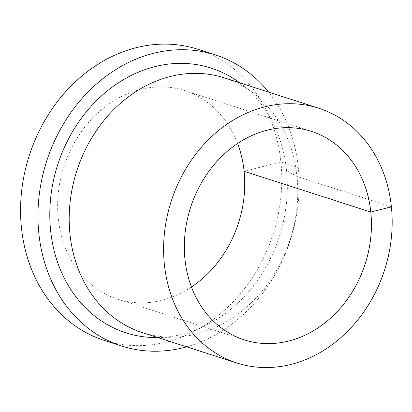 <?xml version="1.0" encoding="UTF-8"?>
<svg xmlns="http://www.w3.org/2000/svg" width="412" height="412" viewBox="0 0 412 412"><rect width="100%" height="100%" fill="white"/><g stroke="black" fill="none" stroke-linecap="round" stroke-linejoin="round"><path stroke-width="0.31" stroke-dasharray="2.06 1.54" d="M186.641 346.832A152.914 128.091 107.8 0 0 298.298 167.566A152.914 128.091 107.8 0 0 268.562 92.082M104.36 340.451A152.914 128.091 107.8 0 0 280.907 161.973A152.914 128.091 107.8 0 0 197.987 49.311M157.806 337.562A139.055 116.483 107.8 0 0 158.893 337.541A139.055 116.483 107.8 0 0 286.541 170.547A139.055 116.483 107.8 0 0 240.598 83.466A139.055 116.483 107.8 0 0 239.727 82.812M142.511 332.644A133.797 112.079 107.8 0 0 174.168 337.15A133.797 112.079 107.8 0 0 296.985 176.47A133.797 112.079 107.8 0 0 252.783 92.679A133.797 112.079 107.8 0 0 224.432 77.894M237.611 143.484A109.525 91.747 107.8 0 0 184.705 90.614A109.525 91.747 107.8 0 0 63.834 166.793A109.525 91.747 107.8 0 0 117.647 299.148A109.525 91.747 107.8 0 0 191.451 287.025M244.095 171.31L280.907 161.973L298.298 167.566L286.541 170.547L296.985 176.47L391.4 206.834M252.783 92.679L240.598 83.466M174.168 337.15L158.893 337.541M117.647 299.148L244.357 339.895M184.705 90.614L311.415 131.366"/><path stroke-width="0.62" d="M268.562 92.082A152.914 128.091 107.8 0 0 215.378 54.904A152.914 128.091 107.8 0 0 46.623 161.262A152.914 128.091 107.8 0 0 121.751 346.044A152.914 128.091 107.8 0 0 186.641 346.832M215.378 54.904L197.987 49.311A152.914 128.091 107.8 0 0 29.231 155.669A152.914 128.091 107.8 0 0 104.36 340.451L121.751 346.044M239.727 82.812A139.055 116.483 107.8 0 0 57.675 164.815A139.055 116.483 107.8 0 0 157.806 337.562M318.847 108.253L224.432 77.894A133.797 112.079 107.8 0 0 76.776 170.959A133.797 112.079 107.8 0 0 142.511 332.644L236.926 363.003A133.797 112.079 107.8 0 0 391.4 206.834A133.797 112.079 107.8 0 0 318.847 108.253A133.797 112.079 107.8 0 0 171.186 201.319A133.797 112.079 107.8 0 0 236.926 363.003M391.4 206.834L370.805 212.056A109.525 91.747 107.8 0 0 311.415 131.366A109.525 91.747 107.8 0 0 190.545 207.545A109.525 91.747 107.8 0 0 244.357 339.895A109.525 91.747 107.8 0 0 370.805 212.056L244.095 171.31A109.525 91.747 107.8 0 0 237.611 143.484M191.451 287.025A109.525 91.747 107.8 0 0 244.095 171.31"/></g></svg>
